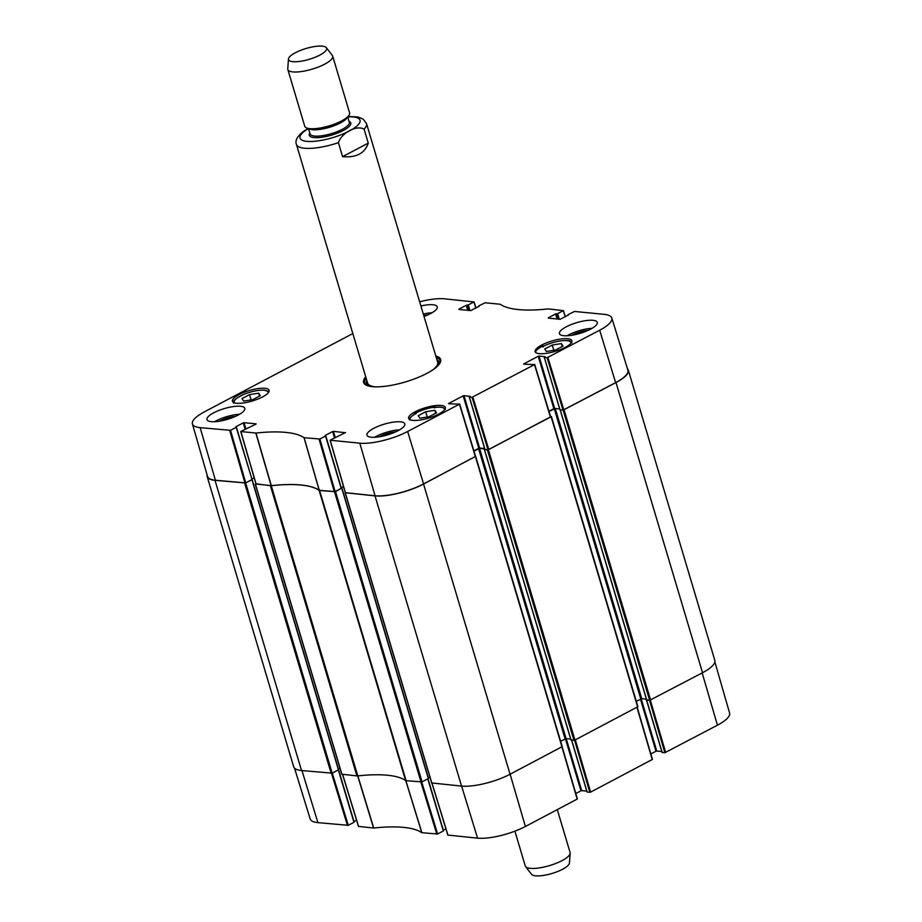 <?xml version="1.0" encoding="UTF-8"?>
<svg xmlns="http://www.w3.org/2000/svg" width="922" height="922" viewBox="0 0 922 922"><rect width="100%" height="100%" fill="white"/><g stroke="black" fill="none" stroke-linecap="round" stroke-linejoin="round"><path stroke-width="1.38" d="M405.599 780.542A2.927 0.83 -16.6 0 0 406.118 780.692L422.069 781.902L335.562 491.714L319.611 490.504A2.927 0.83 163.4 0 1 319.093 490.343L405.599 780.542A102.354 29.066 -16.6 0 0 357.782 775.898L271.264 485.698A102.354 29.066 163.4 0 1 319.093 490.343M341.901 774.226L356.929 775.909A2.927 0.83 -16.6 0 0 357.782 775.898M339.999 768.314L338.432 769.144L339.999 768.314M252.029 479.601L338.593 769.709L332.174 773.166L245.667 482.978L215.01 480.327A35.82 10.177 163.4 0 1 207.173 476.593A35.82 10.177 163.4 0 1 207.127 474.98M207.173 476.593L293.68 766.781A35.82 10.177 -16.6 0 0 301.517 770.527L332.174 773.166M702.529 672.737A35.82 10.177 -16.6 0 0 714.827 660.371L628.32 370.171A35.82 10.177 163.4 0 1 616.011 382.549L563.123 410.163L649.63 700.351L702.529 672.737L616.011 382.549M649.63 700.351L646.714 699.936M641.147 698.657L646.403 699.164L641.781 698.715L636.295 701.331M484.949 449.429L487.427 450.086L573.945 740.274L574.936 740.032L637.897 706.701L551.298 416.663M573.945 740.274L571.029 739.859M570.706 739.087L566.085 738.637L560.599 741.242M431.807 782.974L461.542 786.086A35.82 10.177 -16.6 0 0 510.05 774.25L562.213 746.624L475.602 456.586M429.894 777.05L428.327 777.88M341.924 488.349L428.5 778.445L422.069 781.902M271.264 485.698A2.927 0.83 163.4 0 1 270.423 485.721L255.89 483.762M475.556 456.355L423.544 484.062A35.82 10.177 163.4 0 1 375.024 495.886L345.335 492.74M335.562 491.714L343.595 486.747M473.966 451.112L479.578 448.438L484.765 448.945M550.48 416.364L551.137 416.767L487.427 450.086M549.016 411.535L555.275 408.515L559.689 408.953L554.641 408.458L539.024 356.065L538.229 356.261L553.845 408.653L554.641 408.458M560.15 409.841L563.123 410.163M627.467 368.8A35.82 10.177 163.4 0 1 628.32 370.171M245.667 482.978L252.017 479.475M251.867 478.967L254.149 477.769L251.867 478.967M514.902 831.171L525.252 865.908A23.396 6.65 -16.6 0 0 525.586 866.553L531.545 874.31A19.881 5.647 -16.6 0 0 551.932 873.491A19.881 5.647 -16.6 0 0 569.439 863.015L570.165 853.265A23.396 6.65 -16.6 0 0 570.096 852.539L557.314 809.654M525.586 866.553A23.396 6.65 -16.6 0 0 549.57 865.585A23.396 6.65 -16.6 0 0 570.165 853.265M364.086 129.149L368.258 143.117C364.858 153.317 356.295 157.823 342.581 156.659L338.409 142.691C341.647 132.699 356.584 124.816 364.086 129.149A36.557 10.384 163.4 0 0 366.507 123.548L437.639 362.15M308.19 128.423L302.819 131.811M368.258 143.117L342.581 156.659M292.896 61.682A19.881 5.647 163.4 0 1 288.482 58.985A19.881 5.647 163.4 0 1 305.989 48.509A19.881 5.647 163.4 0 1 326.376 47.69A19.881 5.647 163.4 0 1 315.808 56.991A19.881 5.647 163.4 0 1 292.896 61.682M326.376 47.69L332.323 55.447A23.396 6.65 163.4 0 1 332.669 56.092A23.396 6.65 163.4 0 1 318.782 66.857A23.396 6.65 163.4 0 1 292.942 71.904A23.396 6.65 163.4 0 1 287.825 69.461A23.396 6.65 163.4 0 1 287.756 68.735L288.482 58.985M332.669 56.092L349.588 112.864A23.396 6.65 163.4 0 1 347.387 117.071A23.396 6.65 163.4 0 1 309.861 128.665A23.396 6.65 163.4 0 1 308.893 128.55A23.396 6.65 163.4 0 1 304.744 126.233L287.825 69.461M353.956 822.309L348.274 825.317L332.277 773.109L338.339 769.916L353.956 822.309L338.466 769.847M646.576 700.063L649.549 700.351L664.854 752.709L662.192 752.456L646.599 699.821M664.854 752.709L717.443 725.199A35.324 10.038 -16.6 0 0 729.59 713.029L714.873 661.973M661.812 751.534L656.775 751.05L641.193 698.795M640.444 699.141L655.98 751.246L656.775 751.05M655.98 751.246L650.851 753.942M574.579 740.182L589.815 792.286L590.61 792.102L652.442 759.394L637.09 707.255M589.815 792.286L587.153 792.033L571.663 740.055M586.772 791.122L581.724 790.627L566.235 738.649M565.417 738.741L580.941 790.822L581.724 790.627M580.941 790.822L575.812 793.519M447.931 835.09L477.561 838.156A35.324 10.038 -16.6 0 0 525.402 826.481L577.403 798.971L562.04 746.832M445.925 828.901L443.355 830.249M427.785 778.894L443.321 830.999L427.912 778.825M443.321 830.999L437.627 833.995L421.723 782.052M358.566 826.412L373.744 828.037A102.849 29.204 163.4 0 1 421.78 832.704L437.627 833.995M356.56 820.211L353.99 821.56M294.533 768.153L310.184 818.967A35.324 10.038 -16.6 0 0 317.906 822.631L348.274 825.317M414.67 414.059L414.554 413.678A19.155 5.44 163.4 0 1 435.518 406.959L435.622 407.305M410.394 419.89A17.979 5.106 163.4 0 1 416.433 413.114L415.626 413.943L416.433 413.114A151.623 43.069 163.4 0 1 414.554 413.678M435.518 406.959A151.623 43.069 163.4 0 1 433.686 407.593A17.979 5.106 163.4 0 1 444.658 409.679M434.792 407.812L433.686 407.593L434.792 407.812M535.475 352.285A19.155 5.44 163.4 0 1 543.208 345.831L543.335 346.246M543.208 345.831A151.623 43.069 163.4 0 1 542.562 346.718A17.691 5.025 163.4 0 1 561.498 340.794A17.691 5.025 163.4 0 1 570.833 343.364M543.208 346.972L542.562 346.718L543.208 346.972M234.695 402.926A17.691 5.025 163.4 0 1 247.626 392.979A17.691 5.025 163.4 0 1 267.956 391.7A151.623 43.069 163.4 0 1 268.901 390.767A19.155 5.44 163.4 0 1 269.166 391.032M262.54 396.933A19.155 5.44 163.4 0 1 243.65 402.937A19.155 5.44 163.4 0 1 232.413 401.254A19.155 5.44 163.4 0 1 249.217 390.571A19.155 5.44 163.4 0 1 269.12 390.306A19.155 5.44 163.4 0 1 262.54 396.933M438.745 414.059A19.155 5.44 163.4 0 1 419.856 420.063A19.155 5.44 163.4 0 1 408.607 418.381A19.155 5.44 163.4 0 1 425.411 407.697A19.155 5.44 163.4 0 1 445.326 407.443A19.155 5.44 163.4 0 1 438.745 414.059M565.255 347.329A19.155 5.44 163.4 0 1 546.366 353.345A19.155 5.44 163.4 0 1 535.129 351.662A19.155 5.44 163.4 0 1 551.932 340.979A19.155 5.44 163.4 0 1 571.836 340.714A19.155 5.44 163.4 0 1 565.255 347.329M242.025 398.581L249.516 394.628L258.656 393.175L260.304 395.676L252.812 399.629L243.673 401.082L242.025 398.581M425.722 411.754L434.861 410.302L436.509 412.802L429.018 416.756L419.879 418.208L418.231 415.707L425.722 411.754L427.289 417.032M544.741 348.989L552.232 345.035L561.371 343.583L563.019 346.084L555.528 350.037L546.389 351.489L544.741 348.989M256.074 484.015L271.31 485.652A102.354 29.066 163.4 0 1 319.219 490.308L335.135 491.599L319.876 439.01L304.03 437.72A102.849 29.204 -16.6 0 0 255.993 433.052L240.746 431.542L256.143 424.039M251.821 479.728L245.771 482.921L230.523 430.32L236.205 427.324L252.029 479.521L236.332 427.243M230.523 430.32L200.155 427.647A35.324 10.038 163.4 0 1 192.41 423.936L207.554 476.467A35.82 10.177 -16.6 0 0 215.402 480.235L245.771 482.921M615.619 382.642A35.82 10.177 -16.6 0 0 627.917 370.241L611.816 317.986A35.324 10.038 163.4 0 1 599.692 330.214L547.103 357.724L563.031 410.152L615.619 382.642L599.692 330.214M563.031 410.152L560.069 409.864L544.314 357.402L545.19 356.837M553.845 408.653L548.924 411.247M487.992 449.729L485.018 449.44L469.402 397.048L472.064 397.301L487.992 449.729L488.787 449.533L550.618 416.825L534.622 364.524M484.638 448.53L479.601 448.034L463.973 395.642L463.19 395.838L478.806 448.23L479.601 448.034M478.806 448.23L473.885 450.823M345.427 492.694L375.058 495.759A35.82 10.177 -16.6 0 0 423.578 483.923L475.579 456.402L459.571 404.101M343.514 486.459L341.221 487.657M319.876 439.01L325.57 436.014L341.186 488.406L325.697 435.933M341.186 488.406L335.135 491.599M552.232 345.035L553.811 350.302M561.371 343.583L562.247 346.488M249.516 394.628L251.095 399.894M258.656 393.175L259.531 396.091M434.861 410.302L435.726 413.217M366.299 383.967A39.335 11.168 -16.6 0 0 365.953 384.843M439.978 362.772A39.335 11.168 -16.6 0 0 439.206 362.231M366.806 380.463A37.814 10.741 -16.6 0 0 366.253 382.676A37.814 10.741 -16.6 0 0 369.284 386.191M437.938 365.723A37.814 10.741 -16.6 0 0 438.538 361.124A37.814 10.741 -16.6 0 0 436.867 359.58M367.452 382.273A36.557 10.384 -16.6 0 0 375.427 386.837M433.144 369.641A36.557 10.384 -16.6 0 0 437.316 361.447M192.41 423.936A35.324 10.038 163.4 0 1 204.557 411.754L352.826 333.557M427.981 314.851A14.591 4.137 -16.6 0 0 423.728 315.497M432.061 312.754A19.742 5.601 -16.6 0 0 423.29 314.045M235.513 416.364A14.591 4.137 -16.6 0 0 219.309 421.147A14.591 4.137 -16.6 0 0 219.136 421.25M239.582 414.266A19.742 5.601 -16.6 0 0 214.572 421.723M395.526 431.922A14.591 4.137 -16.6 0 0 379.334 436.705A14.591 4.137 -16.6 0 0 379.149 436.798M399.606 429.825A19.742 5.601 -16.6 0 0 374.597 437.282M588.005 330.41A14.591 4.137 -16.6 0 0 571.801 335.193A14.591 4.137 -16.6 0 0 571.628 335.297M592.085 328.313A19.742 5.601 -16.6 0 0 567.065 335.769M238.014 415.142A19.742 5.601 163.4 0 1 218.549 421.331A19.742 5.601 163.4 0 1 206.966 419.602A19.742 5.601 163.4 0 1 224.276 408.596A19.742 5.601 163.4 0 1 244.791 408.319A19.742 5.601 163.4 0 1 238.014 415.142M398.039 430.701A19.742 5.601 163.4 0 1 378.573 436.89A19.742 5.601 163.4 0 1 366.979 435.161A19.742 5.601 163.4 0 1 384.301 424.143A19.742 5.601 163.4 0 1 404.816 423.878A19.742 5.601 163.4 0 1 398.039 430.701M590.506 329.189A19.742 5.601 163.4 0 1 571.041 335.377A19.742 5.601 163.4 0 1 559.458 333.649A19.742 5.601 163.4 0 1 576.769 322.642A19.742 5.601 163.4 0 1 597.283 322.366A19.742 5.601 163.4 0 1 590.506 329.189M420.893 305.989A19.742 5.601 163.4 0 1 437.27 306.819A19.742 5.601 163.4 0 1 430.493 313.63A19.742 5.601 163.4 0 1 424.016 316.477M436.221 357.402A39.335 11.168 163.4 0 1 440.059 360.56A39.335 11.168 163.4 0 1 439.575 363.752M366.829 385.442A39.335 11.168 163.4 0 1 364.674 383.033A39.335 11.168 163.4 0 1 366.161 378.285M365.734 376.868A40.211 11.421 -16.6 0 0 366.288 385.2A40.211 11.421 -16.6 0 0 405.392 381.927A40.211 11.421 -16.6 0 0 439.898 363.256A40.211 11.421 -16.6 0 0 435.795 355.984M325.259 435.449L332.612 431.565L334.479 437.823M335.216 437.443L333.407 431.369L332.612 431.565M333.407 431.369L345.508 432.729M448.784 403.755L459.444 404.182L407.651 431.496A35.324 10.038 163.4 0 1 359.81 443.171L330.111 440.232L345.45 432.545M448.691 403.479L463.19 395.838M463.973 395.642L470.139 396.414M469.402 397.048L470.093 396.23M523.823 364.178L534.495 364.605L472.064 397.301M523.742 363.902L538.229 356.261M539.024 356.065L545.133 356.653M544.453 357.471L547.103 357.724M568.102 315.347L568.044 314.644L574.521 311.452L604.094 314.333A35.324 10.038 163.4 0 1 611.816 317.986M548.313 318.136L560.207 319.289L568.425 314.955M548.233 317.848L555.586 313.976L557.072 318.977M557.948 319.07L556.369 313.78L555.586 313.976M556.369 313.78L558.398 319.116M559.274 319.196L557.614 313.63L556.819 313.826M557.614 313.63L563.307 310.633L565.209 316.868M478.737 306.657L478.679 305.954L485.168 302.762L500.22 304.248A102.849 29.204 -16.6 0 0 548.256 308.916L563.307 310.633M458.949 309.446L470.842 310.599L479.06 306.265M458.868 309.17L466.221 305.286L467.719 310.299M468.595 310.38L467.016 305.09L466.221 305.286M467.016 305.09L469.044 310.426M469.92 310.507L468.261 304.94L467.466 305.136M468.261 304.94L473.943 301.943L475.856 308.178M419.637 301.805A35.324 10.038 163.4 0 1 444.439 298.809L473.943 301.943M235.905 426.759L243.258 422.875L245.125 429.133M245.851 428.753L244.042 422.691L243.258 422.875M244.042 422.691L256.097 423.855M406.118 780.692L319.611 490.504M270.423 485.721L356.929 775.909M341.97 774.457L255.463 484.269M301.517 770.527L215.01 480.327M375.024 495.886L461.542 786.086M510.05 774.25L423.544 484.062M431.865 783.193L345.358 493.005M574.936 740.032L488.418 449.844M484.557 449.798L571.064 739.997M475.441 456.678L561.959 746.878M650.621 700.109L564.114 409.921M560.242 409.887L646.76 700.075M551.137 416.767L637.644 706.955M554.283 408.757L640.79 698.957M555.275 408.515L641.781 698.715M479.578 448.438L566.085 738.637M478.587 448.68L565.094 738.879M334.571 491.956L421.077 782.144M341.832 488.406L428.338 778.594M244.676 483.22L331.182 773.408M251.937 479.671L338.443 769.858M338.409 142.691A36.557 10.384 163.4 0 1 304.444 148.246A36.557 10.384 163.4 0 1 296.446 144.443L367.578 383.045M347.732 116.864A31.29 8.886 163.4 0 1 351.997 129.506A31.29 8.886 163.4 0 1 306.888 141.366A31.29 8.886 163.4 0 1 308.501 128.561M308.916 128.55A20.468 5.809 163.4 0 0 312.673 129.702A20.468 5.809 163.4 0 0 333.43 125.98A20.468 5.809 163.4 0 0 347.375 117.082L345.727 118.569A21.056 5.981 163.4 0 1 311.97 128.999A21.056 5.981 163.4 0 1 311.094 128.884L308.893 128.55M347.698 116.783L349.334 122.234A20.468 5.809 163.4 0 1 337.175 131.65A20.468 5.809 163.4 0 1 314.575 136.064A20.468 5.809 163.4 0 1 310.092 133.932L308.467 128.481M349.081 121.404A21.644 6.143 163.4 0 1 340.99 131.616A21.644 6.143 163.4 0 1 314.033 137.597A21.644 6.143 163.4 0 1 309.85 133.091M357.655 775.851L373.583 828.048M373.744 828.037L357.817 775.84M358.623 826.585L342.684 774.526M405.726 780.496L421.78 832.704M421.884 832.739L405.83 780.531M420.893 782.133L436.832 834.191M665.649 752.525L650.356 700.224M702.161 672.933L717.443 725.199M636.952 707.324L652.246 759.59M561.913 746.901L577.195 799.167M510.12 774.215L525.402 826.481M590.61 792.102L575.316 739.824M447.988 835.274L432.038 783.216M331.517 773.385L347.479 825.501M301.955 770.573L317.906 822.631M461.611 786.086L477.561 838.156M366.311 384.209A39.185 11.133 -16.6 0 0 366.046 384.923M439.944 362.899A39.185 11.133 -16.6 0 0 439.333 362.438M271.31 485.652L255.993 433.052M255.832 433.052L271.137 485.652M304.03 437.72L319.219 490.308M319.323 490.343L304.133 437.754M565.347 316.799L563.434 310.553M256.132 484.188L240.873 431.6M229.728 430.516L244.975 483.105M319.081 439.206L334.34 491.795M345.485 492.878L330.237 440.29M459.444 404.182L475.372 456.609M423.578 483.923L407.651 431.496M488.787 449.533L472.859 397.117M563.826 409.956L547.899 357.529M534.495 364.605L550.422 417.032M475.983 308.109L474.069 301.863M375.058 495.759L359.81 443.171M215.402 480.235L200.155 427.647M562.213 746.624L475.694 456.436M637.897 706.701L551.391 416.514M646.656 700.029L560.161 409.875M484.453 449.752L570.972 739.951M255.302 484.188L341.808 774.376M345.197 492.924L431.715 783.124M341.981 488.257L428.5 778.445M252.086 479.509L338.593 769.709M347.986 116.506L357.598 116.91L363.118 119.042L366.507 123.548M303.35 131.42C297.161 136.456 294.867 140.801 296.446 144.443M646.449 699.994L662.065 752.398M652.442 759.394L637.183 707.209M577.403 798.971L562.132 746.762M571.548 740.043L587.026 791.975M431.922 783.204L447.862 835.217M428.004 778.779L443.517 830.803M338.558 769.789L354.163 822.113M342.569 774.515L358.497 826.527M571.917 343.03L570.153 341.244C570.649 340.022 556.957 339.365 542.724 346.568M268.613 391.631L264.245 390.133C257.653 390.052 250.842 391.458 243.823 394.374C230.235 401.22 234.511 401.335 233.612 403.237M416.099 413.252C406.89 419.326 410.509 418.392 409.737 420.098M445.326 409.483C444.012 407.155 440.232 406.498 433.997 407.512M366.253 382.676L366.345 385.142M438.538 361.124L439.817 363.233M240.746 431.542L255.993 484.131M252.029 479.521L236.412 427.128M341.382 488.211L325.766 435.806M330.111 440.232L345.358 492.821M475.579 456.402L459.652 403.974M484.891 449.383L469.275 396.99M559.942 409.806L544.314 357.402M550.618 416.825L534.691 364.397"/></g></svg>
